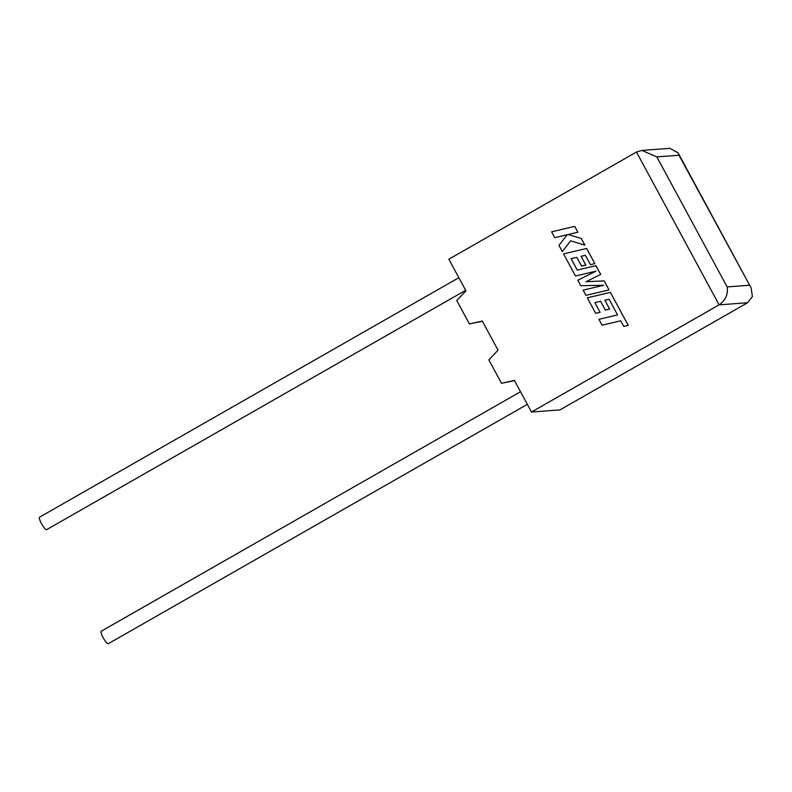 <?xml version="1.0" encoding="UTF-8"?>
<svg xmlns="http://www.w3.org/2000/svg" width="792" height="792" viewBox="0 0 792 792"><rect width="100%" height="100%" fill="white"/><g stroke="black" fill="none" stroke-linecap="round" stroke-linejoin="round"><path stroke-width="1.19" d="M520.512 391.733L101.267 631.204A7.168 1.584 60.3 0 0 103.079 637.56A7.168 1.584 60.3 0 0 108.375 643.658L527.333 404.346M465.666 290.308L46.708 529.61A7.168 1.584 -119.7 0 1 41.412 523.522A7.168 1.584 -119.7 0 1 39.6 517.166L458.845 277.695M531.481 412.028L559.974 409.9L747.598 302.732L752.4 296.525L751.093 287.902L679.001 155.252L656.835 156.905L641.966 150.421L636.471 152.034L448.846 259.202L465.943 290.822L456.756 300.544L469.399 323.928L482.288 321.047L498.039 350.183L488.852 359.915L501.494 383.298L514.384 380.407L531.481 412.028L719.096 304.851L636.471 152.034M482.397 321.255L469.399 323.928M514.503 380.625L501.494 383.298M641.966 150.421L669.874 148.342L678.061 152.826L679.001 155.252M656.835 156.905L727.135 286.912C728.244 294.327 725.561 300.317 719.096 304.851L747.598 302.732M602.088 325.175L620.71 320.78L623.749 326.403L628.234 325.354L610.404 292.377L587.298 297.822L595.693 313.345L600.108 312.296L594.881 302.623L600.574 301.267L605.336 310.078L609.632 309.058L604.87 300.247L609.137 299.247L617.542 314.929L598.93 319.325L602.088 325.175L620.71 320.79M623.749 326.403L628.234 325.354M610.375 292.377L628.204 325.354M595.693 313.345L600.108 312.296L594.881 302.623M594.851 302.623L600.574 301.257M605.336 310.078L609.632 309.058M609.602 309.058L604.87 300.247M604.831 300.247L609.137 299.247M577.249 270.072L571.091 258.687L576.814 257.321L581.615 266.132L585.872 265.122L581.11 256.301L585.377 255.311L590.436 264.667L594.851 263.607L586.644 248.44L563.538 253.885L575.507 276.012L596.02 271.161L577.794 280.239L580.754 285.714L603.781 285.259L583.14 290.139L585.961 295.357L609.068 289.902L604.197 280.893L586.06 281.724L600.692 274.408L595.96 265.657L577.249 270.072L571.121 258.687L576.823 257.331M585.961 295.357L609.038 289.902L604.197 280.893M604.167 280.893L586.06 281.724M586.031 281.734L600.692 274.408M600.653 274.408L595.931 265.667M581.585 266.132L585.872 265.122M585.842 265.122L581.11 256.301M581.081 256.301L585.377 255.301M590.436 264.667L594.851 263.607M586.615 248.44L594.822 263.617M575.507 276.012L596.039 271.151M554.776 237.669L567.3 234.699L558.924 245.342L562.33 251.589L570.596 240.808L584.892 245.203L581.239 238.441L568.042 234.551L577.883 232.224L574.715 226.373L551.618 231.828L554.776 237.669L567.29 234.709M562.33 251.589L570.616 240.808M584.862 245.203L581.239 238.441L568.042 234.551M568.013 234.551L577.883 232.224L574.685 226.373M727.135 286.912L749.301 285.259M678.061 152.826L751.093 287.902"/></g></svg>
